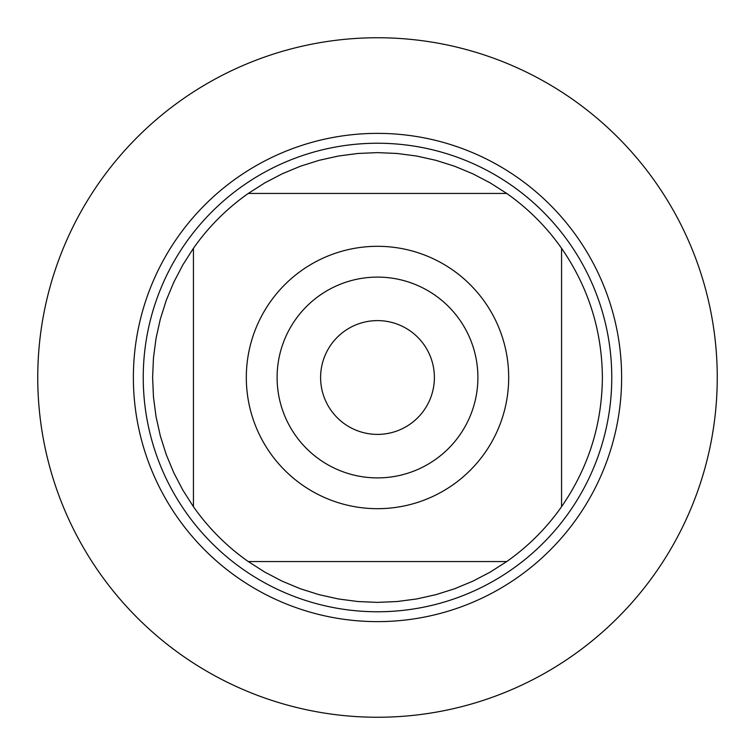 <?xml version="1.0" encoding="UTF-8"?>
<svg xmlns="http://www.w3.org/2000/svg" width="755" height="755" viewBox="0 0 755 755"><rect width="100%" height="100%" fill="white"/><g stroke="black" fill="none" stroke-linecap="round" stroke-linejoin="round"><path stroke-width="1.13" d="M434.389 377.5A56.889 56.889 0 0 1 349.055 426.773A56.889 56.889 0 0 1 349.055 328.227A56.889 56.889 0 0 1 434.389 377.5M143.242 377.5A234.258 234.258 0 0 1 494.629 174.622A234.258 234.258 0 0 1 494.629 580.378A234.258 234.258 0 0 1 143.242 377.5M37.75 377.5A339.75 339.75 0 0 1 547.375 83.267A339.75 339.75 0 0 1 547.375 671.733A339.75 339.75 0 0 1 37.75 377.5M477.896 377.5A100.396 100.396 0 0 0 327.302 290.552A100.396 100.396 0 0 0 327.302 464.448A100.396 100.396 0 0 0 477.896 377.5M508.691 377.5A131.191 131.191 0 0 0 337.976 252.406A131.191 131.191 0 0 0 270.13 452.877A131.191 131.191 0 0 0 508.691 377.5M506.718 193.44L490.146 182.861L472.724 173.763L454.567 166.223L435.824 160.305L416.628 156.04L397.139 153.473L377.5 152.614L357.861 153.473L338.372 156.04L319.176 160.305L300.433 166.223L282.276 173.763L264.854 182.861L248.282 193.44A224.886 224.886 0 0 0 193.44 248.282L182.861 264.854L173.763 282.276L166.223 300.433L160.305 319.176L156.04 338.372L153.473 357.861L152.614 377.5L153.473 397.139L156.04 416.628L160.305 435.824L166.223 454.567L173.763 472.724L182.861 490.146L193.44 506.718A224.886 224.886 0 0 0 248.282 561.56L264.854 572.139L282.276 581.237L300.433 588.777L319.176 594.695L338.372 598.96L357.861 601.527L377.5 602.386L397.139 601.527L416.628 598.96L435.824 594.695L454.567 588.777L472.724 581.237L490.146 572.139L506.718 561.56A224.886 224.886 0 0 0 561.56 506.718L561.56 248.282A224.886 224.886 0 0 0 506.718 193.44L248.282 193.44A224.886 224.886 0 0 0 193.44 248.282L193.44 506.718A224.886 224.886 0 0 0 248.282 561.56L506.718 561.56A224.886 224.886 0 0 0 561.56 506.718C588.381 467.817 601.99 424.744 602.386 377.5C601.99 330.256 588.381 287.183 561.56 248.282A224.886 224.886 0 0 0 506.718 193.44M717.25 377.5A339.75 339.75 0 0 1 207.625 671.733A339.75 339.75 0 0 1 207.625 83.267A339.75 339.75 0 0 1 717.25 377.5M133.371 377.5A244.129 244.129 0 0 1 499.565 166.081A244.129 244.129 0 0 1 499.565 588.919A244.129 244.129 0 0 1 133.371 377.5"/></g></svg>
